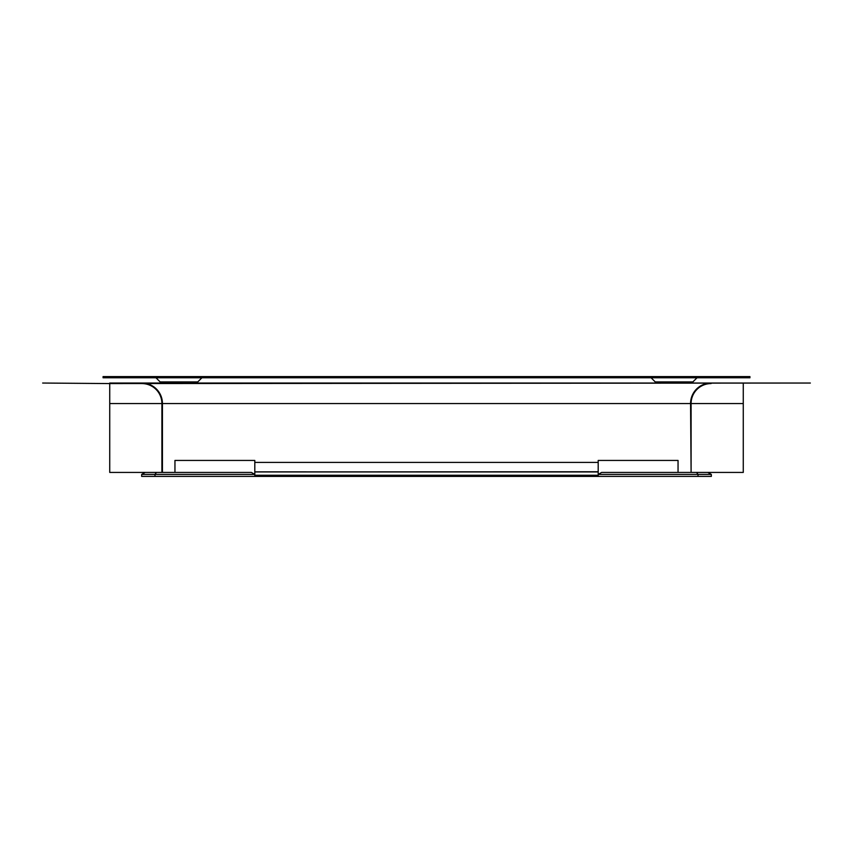 <?xml version="1.0" encoding="UTF-8"?>
<svg xmlns="http://www.w3.org/2000/svg" width="853" height="853" viewBox="0 0 853 853"><rect width="100%" height="100%" fill="white"/><g stroke="black" fill="none" stroke-linecap="round" stroke-linejoin="round"><path stroke-width="1.28" d="M109.728 377.783L749.926 377.783L749.926 376.589L103.074 376.589L103.074 377.783L109.728 377.783L109.728 376.589M651.106 377.783L655.232 381.909L692.892 381.909L697.018 377.783M201.894 377.783L197.768 381.909L160.108 381.909L155.982 377.783M711.061 383.573A19.96 19.96 0 0 0 691.101 403.544L691.101 472.423L743.272 472.423L743.272 383.04L810.35 383.04L109.728 383.573L109.728 472.423L162.433 472.423L162.433 403.544A20.493 20.493 0 0 0 146.577 383.573M109.728 383.573L42.65 383.04L109.728 383.573M743.272 383.04L109.728 383.04M706.423 383.573A20.493 20.493 0 0 0 690.567 403.544L691.101 472.423M141.939 383.573A19.96 19.96 0 0 1 161.899 403.544L161.899 472.423M708.896 473.01L708.299 472.423M143.997 473.074L144.647 472.423M145.127 472.423L141.673 474.417L254.802 474.417L251.347 472.423L162.433 472.423M141.673 474.417L141.673 476.411L154.979 476.411L154.979 474.417L156.419 472.423M690.567 472.423L601.653 472.423L598.198 474.417L711.327 474.417L711.327 476.411L598.198 476.411L598.198 471.944L254.802 471.944L254.802 476.411L154.979 476.411M174.95 472.423L174.95 460.439L254.802 460.439L254.802 462.422L598.198 462.422L598.198 460.439L678.05 460.439L678.05 472.423M698.021 476.411L698.021 474.417L696.581 472.423M711.327 474.417L707.873 472.423M598.198 471.944L254.802 471.858L254.802 462.422M598.198 462.422L598.198 471.741L254.802 471.944M598.198 476.411L254.802 476.411M743.272 377.783L743.272 376.589M743.272 403.544L691.101 403.544M690.567 403.544L162.433 403.544M161.899 403.544L109.728 403.544M598.198 475.238L254.802 475.238M663.517 383.04L663.485 381.909M684.596 383.04L684.639 381.909M168.404 383.04L168.361 381.909M189.483 383.04L189.515 381.909"/></g></svg>
